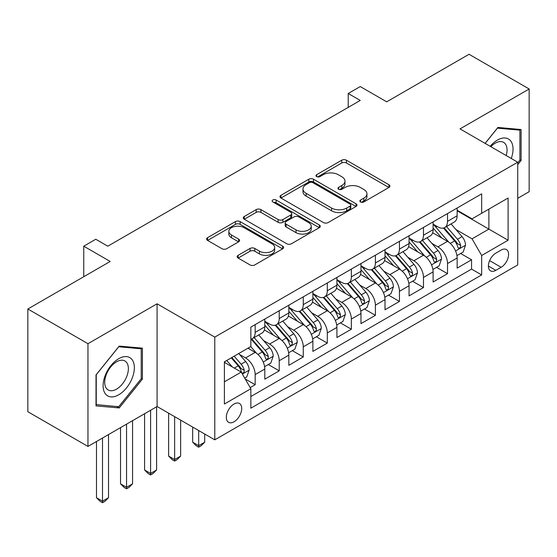 <?xml version="1.0" encoding="UTF-8"?>
<svg xmlns="http://www.w3.org/2000/svg" width="557" height="557" viewBox="0 0 557 557"><rect width="100%" height="100%" fill="white"/><g stroke="black" fill="none" stroke-linecap="round" stroke-linejoin="round"><path stroke-width="0.84" d="M360.553 201.947A2.339 1.351 0 0 0 363.86 201.947L388.932 187.472A3.335 1.929 0 0 0 389.914 186.108A3.335 1.929 0 0 0 388.932 184.75L346.454 160.221A3.335 1.929 0 0 0 341.733 160.221L316.661 174.696A2.339 1.351 0 0 0 315.972 175.65A2.339 1.351 0 0 0 316.661 176.604A2.339 1.351 0 0 0 319.962 176.604L323.206 174.731A10.68 6.169 0 0 1 338.315 174.731L341.852 176.778A10.68 6.169 0 0 1 344.978 181.136A10.68 6.169 0 0 1 341.852 185.495L338.607 187.368A2.339 1.351 0 0 0 337.925 188.322A2.339 1.351 0 0 0 338.607 189.276A2.339 1.351 0 0 0 341.907 189.276L345.159 187.403A10.68 6.169 0 0 1 360.261 187.403L363.798 189.45A10.68 6.169 0 0 1 366.931 193.808A10.68 6.169 0 0 1 363.798 198.167L360.553 200.04A2.339 1.351 0 0 0 359.871 200.993A2.339 1.351 0 0 0 360.553 201.947L360.553 200.04M234.024 421.788A10.882 6.28 120 0 0 241.125 412.201A10.882 6.28 120 0 0 239.461 403.484A10.882 6.28 120 0 0 234.024 404.02A10.882 6.28 120 0 0 226.915 413.607A10.882 6.28 120 0 0 228.579 422.324A10.882 6.28 120 0 0 234.024 421.788M238.131 255.329A3.335 1.929 0 0 0 237.15 256.686A3.335 1.929 0 0 0 238.131 258.051L250.051 264.93A3.335 1.929 0 0 0 254.765 264.93L282.615 248.854A3.335 1.929 0 0 0 283.597 247.489A3.335 1.929 0 0 0 282.615 246.131L240.137 221.602A3.335 1.929 0 0 0 235.416 221.602L207.566 237.679A3.335 1.929 0 0 0 206.591 239.044A3.335 1.929 0 0 0 207.566 240.408L221.965 248.714A3.335 1.929 0 0 0 226.685 248.714L238.605 241.835A3.335 1.929 0 0 0 239.58 240.478A3.335 1.929 0 0 0 238.605 239.113L231.461 234.991A8.926 5.152 0 0 1 228.85 231.343A8.926 5.152 0 0 1 234.358 226.581A8.926 5.152 0 0 1 244.091 227.702L272.053 243.848A8.926 5.152 0 0 1 274.671 247.489A8.926 5.152 0 0 1 269.156 252.251A8.926 5.152 0 0 1 259.43 251.137L254.765 248.443A3.335 1.929 0 0 0 250.051 248.443L238.131 255.329L238.131 258.051M517.732 198.299L529.15 191.705L529.15 88.988L469.043 54.28L386.697 101.827L360.247 86.558L348.222 93.499L360.247 100.434L107.793 246.187L95.769 239.252L83.752 246.187L83.752 276.732M87.957 343.704L87.957 446.429L157.081 406.519L157.081 303.795L87.957 343.704L27.85 309.003L110.195 261.456L83.752 246.187M157.081 303.795L214.786 337.11L517.732 162.205L517.732 264.93L214.786 439.835L214.786 337.11M529.15 88.988L460.026 128.897L517.732 162.205M323.443 222.556A3.335 1.929 0 0 0 328.164 222.556L356.014 206.48A3.335 1.929 0 0 0 356.988 205.115A3.335 1.929 0 0 0 356.014 203.758L313.535 179.229A3.335 1.929 0 0 0 308.815 179.229L280.965 195.305A3.335 1.929 0 0 0 279.983 196.67A3.335 1.929 0 0 0 280.965 198.034L323.443 222.556M273.759 202.456A2.339 1.351 0 0 1 276.126 202.783L276.126 200.005L319.314 224.944A3.335 1.929 0 0 1 320.289 226.302A3.335 1.929 0 0 1 319.314 227.667L291.464 243.743A3.335 1.929 0 0 1 286.744 243.743L244.265 219.221L244.265 216.492A3.335 1.929 0 0 0 243.291 217.857A3.335 1.929 0 0 0 244.265 219.221M244.265 216.492L256.185 209.613A3.335 1.929 0 0 1 260.906 209.613L278.131 219.562A3.335 1.929 0 0 0 282.852 219.562L290.761 214.995A3.335 1.929 0 0 0 291.736 213.63A3.335 1.929 0 0 0 290.761 212.273L272.819 201.913A2.339 1.351 0 0 1 272.136 200.959A2.339 1.351 0 0 1 273.578 199.712A2.339 1.351 0 0 1 276.126 200.005M87.957 446.429L27.85 411.727L27.85 309.003M250.19 387.602L255.176 384.727L245.198 378.962M239.524 354.447L245.56 357.935A13.598 7.854 60 0 1 255.176 374.589L264.798 369.04L264.798 379.171L279.224 370.844L268.279 364.529M263.565 340.571L269.602 344.052A13.598 7.854 60 0 1 279.224 360.713L288.839 355.157L288.839 365.295L303.266 356.96L292.328 350.645M287.614 326.687L293.65 330.169A13.598 7.854 60 0 1 303.266 346.83L312.881 341.274L312.881 351.411L327.307 343.084L316.369 336.762M311.655 312.804L317.692 316.292A13.598 7.854 60 0 1 327.307 332.947L336.922 327.398L336.922 337.528L351.349 329.201L340.411 322.886M335.697 298.921L341.733 302.409A13.598 7.854 60 0 1 351.349 319.064L360.971 313.514L360.971 323.645L375.397 315.318L364.452 309.003M359.738 285.045L365.775 288.526A13.598 7.854 60 0 1 375.397 305.187L385.012 299.631L385.012 309.769L399.439 301.434L388.501 295.119M383.78 271.162L389.816 274.65A13.598 7.854 60 0 1 399.439 291.304L409.054 285.755L409.054 295.885L423.48 287.558L412.542 281.243M407.828 257.278L413.865 260.767A13.598 7.854 60 0 1 423.48 277.421L433.095 271.872L433.095 282.002L447.522 273.675L447.522 263.545A13.598 7.854 -120 0 0 437.906 246.883L431.87 243.402M436.584 267.36L447.522 273.675M264.798 369.04A13.598 7.854 -120 0 0 255.176 352.379L247.962 348.216M288.839 355.157A13.598 7.854 -120 0 0 279.224 338.503L264.352 329.918M312.881 341.274A13.598 7.854 -120 0 0 303.266 324.62L288.394 316.035M336.922 327.398A13.598 7.854 -120 0 0 327.307 310.736L312.435 302.152M360.971 313.514A13.598 7.854 -120 0 0 351.349 296.86L336.484 288.275M385.012 299.631A13.598 7.854 -120 0 0 375.397 282.977L360.525 274.392M409.054 285.755A13.598 7.854 -120 0 0 399.439 269.094L384.567 260.509M433.095 271.872A13.598 7.854 -120 0 0 423.48 255.21L408.608 246.626M501.14 250.079L495.848 253.129A10.541 6.085 120 0 0 488.962 262.417A10.541 6.085 120 0 0 490.578 270.869A10.541 6.085 120 0 0 495.848 270.347L501.14 267.29A10.541 6.085 120 0 0 508.026 258.002A10.541 6.085 120 0 0 506.41 249.557A10.541 6.085 120 0 0 501.14 250.079M224.401 381.81L241.23 372.09L250.852 388.751L250.852 408.184L481.666 274.928L481.666 255.489L472.051 238.835L455.911 229.519M250.852 388.751L224.401 404.02L224.401 361.82L250.852 346.551L250.852 327.119L481.666 193.857L481.666 213.289L508.109 198.02L508.109 240.22L481.666 255.489M264.798 321.285L269.602 324.063A13.598 7.854 60 0 0 276.404 324.738L286.02 319.182A13.598 7.854 -120 0 0 288.839 312.957L288.839 305.187M288.839 307.408L293.65 310.179A13.598 7.854 60 0 0 300.446 310.855L310.068 305.306A13.598 7.854 -120 0 0 312.881 299.074L312.881 291.304M312.881 293.525L317.692 296.303A13.598 7.854 60 0 0 324.487 296.972L334.109 291.422A13.598 7.854 -120 0 0 336.922 285.198L336.922 277.421M336.922 279.642L341.733 282.42A13.598 7.854 60 0 0 348.536 283.095L358.151 277.539A13.598 7.854 -120 0 0 360.971 271.315L360.971 263.545M360.971 265.766L365.775 268.537A13.598 7.854 60 0 0 372.577 269.212L382.193 263.663A13.598 7.854 -120 0 0 385.012 257.431L385.012 249.661M385.012 251.882L389.816 254.66A13.598 7.854 60 0 0 396.619 255.329L406.241 249.78A13.598 7.854 -120 0 0 409.054 243.555L409.054 235.778M409.054 237.999L413.865 240.777A13.598 7.854 60 0 0 420.66 241.453L430.283 235.896A13.598 7.854 -120 0 0 433.095 229.672L433.095 221.895M250.852 396.521L471.563 269.094L471.563 259.792L457.144 268.126L457.144 257.988A13.598 7.854 -120 0 0 447.522 241.334L432.657 232.749M433.095 224.116L437.906 226.894A13.598 7.854 -120 0 0 444.709 227.569A13.598 7.854 -120 0 0 447.522 221.345L447.522 213.568M444.709 227.569L454.324 222.013A13.598 7.854 -120 0 0 457.144 215.789L457.144 208.019M255.176 324.62L255.176 332.39A13.598 7.854 60 0 1 252.363 338.621A13.598 7.854 60 0 1 250.852 339.171M252.363 338.621L261.978 333.065A13.598 7.854 -120 0 0 264.798 326.841L264.798 319.064M279.224 310.736L279.224 318.513A13.598 7.854 60 0 1 276.404 324.738M303.266 296.853L303.266 304.63A13.598 7.854 60 0 1 300.446 310.855M327.307 282.977L327.307 290.747A13.598 7.854 60 0 1 324.487 296.972M351.349 269.094L351.349 276.871A13.598 7.854 60 0 1 348.536 283.095M375.397 255.21L375.397 262.988A13.598 7.854 60 0 1 372.577 269.212M399.439 241.334L399.439 249.104A13.598 7.854 60 0 1 396.619 255.329M423.48 227.451L423.48 235.221A13.598 7.854 60 0 1 420.66 241.453M423.48 277.421L423.48 287.558M399.439 291.304L399.439 301.434M375.397 305.187L375.397 315.318M351.349 319.064L351.349 329.201M327.307 332.947L327.307 343.084M303.266 346.83L303.266 356.96M279.224 360.713L279.224 370.844M255.176 374.589L255.176 384.727M241.23 372.09L224.401 362.377M472.051 238.835L488.879 229.115L488.879 209.126L508.109 198.02M457.144 210.797L508.109 240.22M457.144 210.24L472.051 218.845L481.666 213.289M157.081 406.519L214.786 439.835M348.222 93.499L348.222 107.376M460.625 253.477L471.563 259.792M471.563 269.094L481.666 274.928M517.732 164.649L521.094 160.465L521.094 129.53L497.895 127.456L485.098 143.372M96.013 405.886L119.212 407.954L142.418 379.094L142.418 348.16L119.212 346.085L96.013 374.945L96.013 405.886M519.897 159.768L521.094 160.465M141.213 378.398L142.418 379.094M116.761 406.54L119.212 407.954M361.486 202.282L363.798 200.945A10.68 6.169 0 0 0 366.931 196.586L366.931 193.808M344.978 181.136L344.978 183.914A10.68 6.169 0 0 1 341.852 188.273L339.54 189.61M388.89 187.5L346.454 162.999A3.335 1.929 0 0 0 341.733 162.999L317.594 176.938M355.965 206.508L313.535 182.007A3.335 1.929 0 0 0 308.815 182.007L281.007 198.055M350.109 206.069A2.339 1.351 0 0 0 350.799 205.115A2.339 1.351 0 0 0 350.109 204.161L312.825 182.633A2.339 1.351 0 0 0 309.518 182.633L306.099 184.611A10.68 6.169 0 0 0 302.966 188.969A10.68 6.169 0 0 0 306.099 193.328L331.589 208.046A10.68 6.169 0 0 0 346.691 208.046L350.109 206.069L350.109 208.847A2.339 1.351 0 0 0 350.799 207.893L350.799 205.115M302.966 188.969L302.966 191.747A10.68 6.169 0 0 0 306.099 196.106L306.099 193.328M350.109 208.847L346.691 210.825A10.68 6.169 0 0 1 331.589 210.825L306.099 196.106M244.307 219.242L256.185 212.391L256.185 209.613M291.736 213.63L291.736 216.408A3.335 1.929 0 0 1 290.761 217.773L282.852 222.334A3.335 1.929 0 0 1 278.131 222.334L260.906 212.391A3.335 1.929 0 0 0 256.185 212.391M276.126 202.783L319.272 227.695M296.011 229.881A8.926 5.152 0 0 0 305.737 230.995A8.926 5.152 0 0 0 311.252 226.233A8.926 5.152 0 0 0 308.634 222.591L298.782 216.903A3.335 1.929 0 0 0 294.061 216.903L286.159 221.47A3.335 1.929 0 0 0 285.177 222.828A3.335 1.929 0 0 0 286.159 224.193L296.011 229.881L296.011 232.659A8.926 5.152 0 0 0 305.737 233.773A8.926 5.152 0 0 0 311.252 229.011L311.252 226.233M285.177 222.828L285.177 225.606A3.335 1.929 0 0 0 286.159 226.971L286.159 224.193M296.011 232.659L286.159 226.971M274.671 247.489L274.671 250.267A8.926 5.152 0 0 1 269.156 255.029A8.926 5.152 0 0 1 259.43 253.915L254.765 251.221A3.335 1.929 0 0 0 250.051 251.221L238.173 258.079M228.85 231.343L228.85 234.121A8.926 5.152 0 0 0 231.461 237.769L231.461 234.991M238.556 241.863L231.461 237.769M282.573 248.882L240.137 224.38A3.335 1.929 0 0 0 235.416 224.38L207.615 240.429M456.942 255.607L463.152 252.022L465.555 245.08A9.009 5.201 -120 0 0 462.045 236.621L451.059 223.9M448.858 242.211L435.832 227.131A26.012 15.018 -120 0 0 433.095 224.269M441.715 237.978L434.425 229.54A21.591 12.463 -120 0 0 433.095 228.092M443.483 228.057L454.596 240.923A9.009 5.201 60 0 1 457.805 247.127L458.46 248.199L459.678 248.025L460.493 247.036L460.688 245.463A9.009 5.201 -120 0 0 457.478 239.259L446.491 226.539M444.138 227.848L456.072 241.668A4.588 2.653 60 0 1 457.227 243.465L460.688 245.463M511.263 158.473A22.099 12.762 120 0 0 497.415 140.072A22.099 12.762 120 0 0 490.174 146.303M506.216 155.556A16.731 9.664 120 0 0 503.591 142.355A16.731 9.664 120 0 0 495.222 143.184A16.731 9.664 120 0 0 490.842 146.686M485.147 143.4L497.415 128.138L519.897 130.15L519.897 160.124L517.732 162.811M518.407 129.287L519.897 130.15M132.267 377.952A22.099 12.762 120 0 0 126.55 356.605A22.099 12.762 120 0 0 105.196 375.536A22.099 12.762 120 0 0 110.92 396.883A22.099 12.762 120 0 0 132.267 377.952M126.787 376.393A16.731 9.664 120 0 0 124.907 360.985A16.731 9.664 120 0 0 106.296 374.562A16.731 9.664 120 0 0 108.176 389.97A16.731 9.664 120 0 0 126.787 376.393M96.25 404.709L96.25 374.736L118.732 346.767L141.213 348.779L141.213 378.753L118.732 406.714L96.013 404.57M139.723 347.916L141.213 348.779M432.893 269.491L439.111 265.905L441.513 258.963A9.009 5.201 -120 0 0 438.004 250.497L427.017 237.783M424.817 256.095L411.79 241.007A26.012 15.018 -120 0 0 409.054 238.152M417.673 251.861L410.384 243.423A21.591 12.463 -120 0 0 409.054 241.975M419.435 241.94L430.547 254.807A9.009 5.201 60 0 1 433.764 261.01L434.418 262.075L435.637 261.908L436.451 260.92L436.646 259.346A9.009 5.201 -120 0 0 433.437 253.136L422.45 240.422M420.089 241.731L432.03 255.552A4.588 2.653 60 0 1 433.186 257.348L436.646 259.346M408.852 283.367L415.062 279.781L417.472 272.839A9.009 5.201 -120 0 0 413.962 264.38L402.976 251.66M400.775 269.971L387.749 254.89A26.012 15.018 -120 0 0 385.012 252.029M393.632 265.738L386.342 257.306A21.591 12.463 -120 0 0 385.012 255.851M395.393 255.823L406.506 268.683A9.009 5.201 60 0 1 409.722 274.893L410.377 275.959L411.595 275.792L412.41 274.796L412.605 273.229A9.009 5.201 -120 0 0 409.388 267.019L398.408 254.298M396.048 255.607L407.989 269.435A4.588 2.653 60 0 1 409.144 271.231L412.605 273.229M384.81 297.25L391.021 293.664L393.423 286.723A9.009 5.201 -120 0 0 389.914 278.263L378.934 265.543M376.727 283.854L363.7 268.773A26.012 15.018 -120 0 0 360.971 265.912M369.583 279.621L362.301 271.182A21.591 12.463 -120 0 0 360.971 269.734M371.352 269.699L382.464 282.566A9.009 5.201 60 0 1 385.674 288.77L386.328 289.842L387.547 289.668L388.361 288.679L388.563 287.106A9.009 5.201 -120 0 0 385.347 280.902L374.36 268.182M372.006 269.491L383.947 283.311A4.588 2.653 60 0 1 385.103 285.107L388.563 287.106M360.769 311.133L366.979 307.548L369.382 300.606A9.009 5.201 -120 0 0 365.872 292.147L354.886 279.426M352.685 297.737L339.659 282.65A26.012 15.018 -120 0 0 336.922 279.795M345.542 293.504L338.252 285.066A21.591 12.463 -120 0 0 336.922 283.617M347.31 283.583L358.423 296.449A9.009 5.201 60 0 1 361.632 302.653L362.287 303.725L363.505 303.551L364.32 302.562L364.515 300.989A9.009 5.201 -120 0 0 361.305 294.778L350.318 282.065M347.965 283.374L359.899 297.194A4.588 2.653 60 0 1 361.061 298.991L364.515 300.989M336.72 325.016L342.938 321.424L345.34 314.482A9.009 5.201 -120 0 0 341.831 306.023L330.844 293.309M328.644 311.614L315.617 296.533A26.012 15.018 -120 0 0 312.881 293.671M321.5 307.387L314.211 298.949A21.591 12.463 -120 0 0 312.881 297.494M323.269 297.466L334.374 310.326A9.009 5.201 60 0 1 337.591 316.536L338.245 317.601L339.464 317.434L340.278 316.439L340.473 314.872A9.009 5.201 -120 0 0 337.264 308.662L326.277 295.941M323.916 297.257L335.857 311.078A4.588 2.653 60 0 1 337.013 312.874L340.473 314.872M198.675 430.533L198.675 445.67L204.691 442.195L204.691 434M204.691 442.195L201.084 445.802L198.675 447.194L196.273 445.802L192.666 442.195L192.666 427.066M192.666 442.195L198.675 445.67L198.675 447.194M312.679 338.893L318.889 335.307L321.298 328.365A9.009 5.201 -120 0 0 317.789 319.906L306.803 307.185M304.602 325.497L291.576 310.416A26.012 15.018 -120 0 0 288.839 307.555M297.459 321.264L290.169 312.832A21.591 12.463 -120 0 0 288.839 311.377M299.22 311.342L310.333 324.209A9.009 5.201 60 0 1 313.549 330.419L314.204 331.485L315.422 331.311L316.237 330.322L316.432 328.748A9.009 5.201 -120 0 0 313.222 322.545L302.235 309.824M299.875 311.133L311.816 324.961A4.588 2.653 60 0 1 312.971 326.75L316.432 328.748M174.633 416.65L174.633 459.546L180.642 456.079L180.642 420.124M180.642 456.079L177.035 459.685L174.633 461.078L172.231 459.685L168.625 456.079L168.625 413.183M168.625 456.079L174.633 459.546L174.633 461.078M288.637 352.776L294.848 349.19L297.25 342.249A9.009 5.201 -120 0 0 293.741 333.789L282.761 321.069M280.561 339.38L267.527 324.292A26.012 15.018 -120 0 0 264.798 321.438M273.41 335.147L266.128 326.708A21.591 12.463 -120 0 0 264.798 325.26M275.179 325.225L286.291 338.092A9.009 5.201 60 0 1 289.501 344.296L290.155 345.368L291.374 345.194L292.188 344.205L292.39 342.632A9.009 5.201 -120 0 0 289.174 336.428L278.194 323.708M275.833 325.016L287.774 338.837A4.588 2.653 60 0 1 288.93 340.633L292.39 342.632M150.592 410.265L150.592 473.429L156.601 469.962L156.601 406.798M156.601 469.962L152.994 473.568L150.592 474.954L148.183 473.568L144.576 469.962L144.576 413.74M144.576 469.962L150.592 473.429L150.592 474.954M264.596 366.659L270.806 363.073L273.209 356.132A9.009 5.201 -120 0 0 269.699 347.665L258.713 334.952M256.512 353.263L250.761 346.6M249.369 349.03L248.436 347.944M251.137 339.109L262.25 351.975A9.009 5.201 60 0 1 265.459 358.179L266.114 359.244L267.332 359.077L268.147 358.088L268.342 356.515A9.009 5.201 -120 0 0 265.132 350.304L254.145 337.591M251.792 338.9L263.726 352.72A4.588 2.653 60 0 1 264.888 354.517L268.342 356.515M126.55 424.149L126.55 487.312L132.559 483.838L132.559 420.674M132.559 483.838L128.952 487.452L126.55 488.837L124.141 487.452L120.535 483.838L120.535 427.616M120.535 483.838L126.55 487.312L126.55 488.837M244.718 378.133L246.765 376.95L249.167 370.008A9.009 5.201 -120 0 0 245.658 361.549L238.744 353.542M232.283 366.924L226.72 360.483M225.327 362.906L224.401 361.841M231.287 357.845L238.201 365.852A9.009 5.201 60 0 1 241.418 372.062L242.072 373.127L243.291 372.96L244.105 371.965L244.3 370.391A9.009 5.201 -120 0 0 241.09 364.187L234.17 356.181M231.844 357.524L239.684 366.603A4.588 2.653 60 0 1 240.84 368.4L244.3 370.391M102.502 438.032L102.502 501.189L108.518 497.721L108.518 434.557M108.518 497.721L104.911 501.328L102.502 502.72L100.1 501.328L96.493 497.721L96.493 441.499M96.493 497.721L102.502 501.189L102.502 502.72M245.56 357.935L255.176 352.379M269.602 344.052L279.224 338.503M293.65 330.169L303.266 324.62M317.692 316.292L327.307 310.736M341.733 302.409L351.349 296.86M365.775 288.526L375.397 282.977M389.816 274.65L399.439 269.094M413.865 260.767L423.48 255.21M437.906 246.883L447.522 241.334M447.522 221.345L457.144 215.789M255.176 332.39L264.798 326.841M279.224 318.513L288.839 312.957M303.266 304.63L312.881 299.074M327.307 290.747L336.922 285.198M351.349 276.871L360.971 271.315M375.397 262.988L385.012 257.431M399.439 249.104L409.054 243.555M423.48 235.221L433.095 229.672M447.522 263.545L457.144 257.988M489.61 260.634L501.14 267.29M488.398 266.044L495.848 270.347M363.798 200.945L363.798 198.167M338.607 189.276L338.607 187.368M341.852 188.273L341.852 185.495M316.661 176.604L316.661 174.696M341.733 162.999L341.733 160.221M346.454 162.999L346.454 160.221M388.932 187.472L388.932 184.75M280.965 198.034L280.965 195.305M308.815 182.007L308.815 179.229M313.535 182.007L313.535 179.229M356.014 206.48L356.014 203.758M331.589 210.825L331.589 208.046M346.691 210.825L346.691 208.046M260.906 212.391L260.906 209.613M278.131 222.334L278.131 219.562M282.852 222.334L282.852 219.562M290.761 217.773L290.761 214.995M319.314 227.667L319.314 224.944M250.051 251.221L250.051 248.443M254.765 251.221L254.765 248.443M259.43 253.915L259.43 251.137M238.605 241.835L238.605 239.113M207.566 240.408L207.566 237.679M235.416 224.38L235.416 221.602M240.137 224.38L240.137 221.602M282.615 248.854L282.615 246.131M455.563 250.984L465.499 245.254M435.832 227.131L437.071 226.414M457.478 239.259L462.045 236.621M450.293 243.402L454.596 240.923M431.522 264.867L441.45 259.137M411.79 241.007L413.029 240.297M433.437 253.136L438.004 250.497M426.251 257.285L430.547 254.807M407.48 278.751L417.409 273.014M387.749 254.89L388.981 254.173M409.388 267.019L413.962 264.38M402.21 271.168L406.506 268.683M383.432 292.634L393.367 286.897M363.7 268.773L364.939 268.056M385.347 280.902L389.914 278.263M378.168 285.045L382.464 282.566M359.39 306.51L369.326 300.78M339.659 282.65L340.898 281.939M361.305 294.778L365.872 292.147M354.12 298.928L358.423 296.449M335.349 320.393L345.277 314.656M315.617 296.533L316.856 295.816M337.264 308.662L341.831 306.023M330.078 312.811L334.374 310.326M311.307 334.277L321.236 328.539M291.576 310.416L292.808 309.699M313.222 322.545L317.789 319.906M306.037 326.687L310.333 324.209M287.259 348.153L297.194 342.423M267.527 324.292L268.766 323.582M289.174 336.428L293.741 333.789M281.995 340.571L286.291 338.092M263.217 362.036L273.153 356.306M265.132 350.304L269.699 347.665M257.947 354.454L262.25 351.975M242.379 374.074L249.104 370.182M241.09 364.187L245.658 361.549M234.316 368.1L238.201 365.852"/></g></svg>
